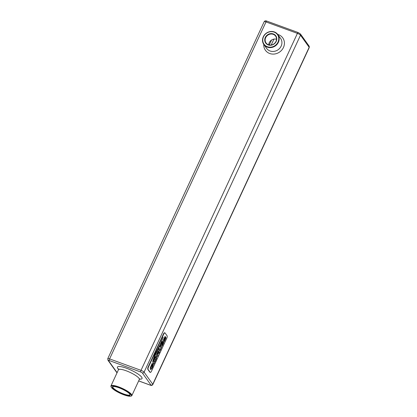 <?xml version="1.0" encoding="UTF-8"?>
<svg xmlns="http://www.w3.org/2000/svg" width="417" height="417" viewBox="0 0 417 417"><rect width="100%" height="100%" fill="white"/><g stroke="black" fill="none" stroke-linecap="round" stroke-linejoin="round"><path stroke-width="0.63" d="M164.95 332.886L164.647 332.776A2.064 0.73 110 0 0 163.438 334.012L148.197 366.861A2.064 0.73 110 0 0 147.847 369.384L149.844 372.173A2.064 0.73 110 0 0 149.984 372.287L150.287 372.397A2.064 0.73 110 0 0 151.496 371.156L166.743 338.312A2.064 0.73 110 0 0 167.087 335.789L165.09 332.995A2.064 0.73 110 0 0 164.95 332.886A2.064 0.73 110 0 0 163.74 334.126L148.499 366.97A2.064 0.73 110 0 0 148.15 369.493L150.146 372.282A2.064 0.73 110 0 0 150.287 372.397M163.021 340.924L161.379 344.254L161.634 345.318L163.318 342.774L162.005 345.484L162.083 346.287L163.745 342.732L163.48 341.737L161.796 344.343L163.052 341.778L162.938 340.981M163.735 341.794L163.188 341.95L161.765 344.333M163.078 342.91L162.927 344.03L161.973 345.474L162.083 346.287M158.126 354.987L157.584 354.617L158.038 353.637L158.861 353.246L158.846 353.538L159.643 351.818L158.523 352.558L158.731 350.958L158.272 351.036L156.365 354.909L157.48 356.472L157.913 355.107M156.474 354.789L157.48 356.472M158.731 350.958L157.96 351.442L156.391 354.95M159.612 351.781L158.533 352.521M158.741 353.267L158.846 353.538M154.029 360.053L155.041 361.732L156.563 358.344L156.63 356.316L156.276 356.123L155.63 356.665L153.889 360.158L155.604 356.655L156.245 356.113L156.63 356.316M154.676 362.415L153.586 360.887L152.914 362.337L154.035 363.9L154.462 362.529M153.023 362.217L154.035 363.9M153.586 360.887L152.945 362.373M155.374 354.507L153.498 360.33L155.583 354.497L162.005 341.632L155.374 354.507L153.498 360.33M162.005 341.632L155.405 354.518M154.759 354.82L152.726 361.883C152.966 360.246 153.784 357.729 155.171 354.32L160.305 344.614L163.177 337.228L160.185 344.4L154.759 354.82L152.726 361.883M163.156 337.228L160.217 344.411L154.79 354.831M152.658 365.125L152.221 366.996L151.465 368.19L150.85 368.268M152.851 365.365L151.496 368.201L150.881 368.279L150.792 367.2L152.288 364.291L152.174 363.332L150.245 367.804L150.365 369.389L151.361 369.207L152.429 367.44L153.487 364.38L152.971 363.692L151.637 366.345L151.986 366.804L152.82 365.355M152.236 363.249L150.214 367.794L150.563 369.566M159.747 350.879L159.466 350.697L160.144 350.561L161.546 347.267L160.8 345.354L160.164 346.715L161.03 347.637L160.681 348.914L160.034 349.78L159.33 348.508L158.658 349.957L159.716 350.869L158.768 349.842M159.33 348.508L158.689 349.999M160.274 346.595L160.988 347.945L160.185 349.675L159.831 349.628M160.8 345.354L160.196 346.756M165.158 336.321L163.516 339.652L163.527 340.621L164.048 340.501L165.455 338.171L164.142 340.882L164.22 341.685L165.877 338.13L165.617 337.134L163.933 339.74L165.189 337.176L165.075 336.378M165.872 337.191L165.325 337.348L163.902 339.73M165.215 338.307L165.064 339.428L164.11 340.871L164.22 341.685M130.896 396.15L131.334 396.004A11.514 2.533 -155.1 0 0 131.845 395.608A11.514 2.533 -155.1 0 0 131.522 394.446A11.514 2.533 -155.1 0 0 120.523 387.612A11.514 2.533 -155.1 0 0 110.953 385.913A11.514 2.533 -155.1 0 0 110.985 386.554L111.151 386.986A11.17 2.455 -155.1 0 0 120.221 393.294A11.17 2.455 -155.1 0 0 130.896 396.15A11.17 2.455 -155.1 0 0 131.079 394.644A11.17 2.455 -155.1 0 0 119.262 387.549A11.17 2.455 -155.1 0 0 111.151 386.986M162.969 340.991L161.41 344.265L161.634 345.318M153.946 360.21L155.041 361.466M153.003 363.702L151.663 366.361L151.986 366.804M151.465 368.19L150.881 368.279M165.106 336.389L163.547 339.662L163.772 340.71M276.528 39.25A5.869 5.332 -35.6 0 0 268.73 44.833M278.394 42.289A8.59 7.814 -35.6 0 0 277.826 34.538A8.59 7.814 -35.6 0 0 266.291 33.188A8.59 7.814 -35.6 0 0 263.852 44.541A8.59 7.814 -35.6 0 0 271.42 47.522A8.59 7.814 -35.6 0 0 278.394 42.289M157.131 353.981L157.381 354.335L158.278 351.958L157.131 353.981M158.278 352.334L158.1 351.979M154.686 359.24L155.4 360.236L156.281 358.026L156.172 357.312L155.484 357.598L154.686 359.24M155.379 360.21L156.25 358.01L156.172 357.312L155.744 357.28M129.869 394.201A9.794 2.153 -155.1 0 0 121.529 388.821A9.794 2.153 -155.1 0 0 112.809 386.606A9.794 2.153 -155.1 0 0 120.351 393.017A9.794 2.153 -155.1 0 0 130.12 394.644A9.794 2.153 -155.1 0 0 129.869 394.201M273.25 34.35A5.869 5.332 -35.6 0 0 266.541 36.305A5.869 5.332 -35.6 0 0 266.067 42.956A5.869 5.332 -35.6 0 0 273.943 43.879A5.869 5.332 -35.6 0 0 275.611 36.128A5.869 5.332 -35.6 0 0 273.25 34.35M113.054 386.543A9.45 2.08 -155.1 0 0 112.825 386.783A9.45 2.08 -155.1 0 0 120.523 392.647A9.45 2.08 -155.1 0 0 129.974 394.743A9.45 2.08 -155.1 0 0 130.005 394.414M278.009 42.065A8.251 7.501 -35.6 0 0 270.065 31.781A8.251 7.501 -35.6 0 0 264.196 44.426A8.251 7.501 -35.6 0 0 278.009 42.065M157.36 354.304L158.246 352.323M156.14 357.301L155.713 357.27M273.307 33.928A6.213 5.645 -35.6 0 0 264.753 40.449A6.213 5.645 -35.6 0 0 274.209 43.894A6.213 5.645 -35.6 0 0 273.307 33.928M271.222 44.994L273.953 39.104M117.109 372.662L108.477 360.606A1.376 1.251 -35.6 0 1 107.925 360.189L107.758 358.672A2.752 0.605 24.9 0 1 109.588 358.896L141.009 370.343A2.752 0.605 24.9 0 1 144.089 372.152L300.506 35.19L309.164 47.288A2.752 0.605 24.9 0 1 309.242 47.564L309.075 46.047A1.376 1.251 -35.6 0 1 309.164 47.288L152.752 384.255A2.752 0.605 24.9 0 1 152.825 384.531L309.242 47.564M150.328 385.131A1.376 0.485 -70 0 1 150.193 385.131A1.376 0.485 -70 0 1 150.099 385.058L138.673 380.893M269.273 44.963L271.561 40.037M108.477 360.606A1.376 0.302 24.9 0 1 109.353 360.58L140.774 372.027A1.376 0.302 24.9 0 1 142.317 372.928A1.376 1.251 144.4 0 0 144.089 372.152L152.752 384.255A1.376 1.251 144.4 0 1 150.975 385.032A1.376 0.302 24.9 0 1 150.099 385.058M142.317 372.928L150.975 385.032M118.558 369.347A13.579 2.987 24.9 0 1 125.397 367.857A13.579 2.987 24.9 0 1 141.66 377.166A13.579 2.987 24.9 0 1 139.586 379.11M117.057 372.767L116.588 372.292A1.376 1.251 -35.6 0 0 117.094 372.689M107.758 358.672L264.175 21.705A2.752 0.605 24.9 0 1 265.999 21.934L297.42 33.376A1.376 0.485 -70 0 1 298.223 32.552A1.376 0.485 -70 0 1 298.317 32.625M109.353 360.58A1.376 0.485 110 0 1 109.588 358.896L265.999 21.934A1.376 0.485 -70 0 1 266.807 21.105L298.223 32.552L300.412 33.949L309.075 46.047M140.774 372.027A1.376 0.485 110 0 1 141.009 370.343L297.42 33.376A2.752 0.605 24.9 0 1 300.506 35.19A1.376 1.251 -35.6 0 0 300.412 33.949M163.438 334.012L163.74 334.126M149.844 372.173L150.146 372.282M147.847 369.384L148.15 369.493M148.197 366.861L148.499 366.97M139.935 378.871L139.325 379.491A11.514 2.533 -155.1 0 0 139.002 378.328A11.514 2.533 -155.1 0 0 128.003 371.49A11.514 2.533 -155.1 0 0 118.438 369.796L118.517 368.925L118.892 369.42M263.768 44.416A10.654 9.69 -35.6 0 0 269.71 53.506A10.654 9.69 -35.6 0 0 283.612 47.126A10.654 9.69 -35.6 0 0 277.738 34.418M263.852 44.541L266.599 48.382A8.59 7.814 -35.6 0 0 270.06 50.983A8.59 7.814 -35.6 0 0 281.141 46.131A8.59 7.814 -35.6 0 0 280.573 38.38L277.826 34.538M138.658 380.929L150.193 385.131C151.355 385.652 152.236 385.454 152.825 384.531M264.175 21.705C264.764 20.787 265.645 20.584 266.807 21.105M107.925 360.189L116.588 372.292M118.438 369.796L110.953 385.913M139.325 379.491L131.845 395.608"/></g></svg>
